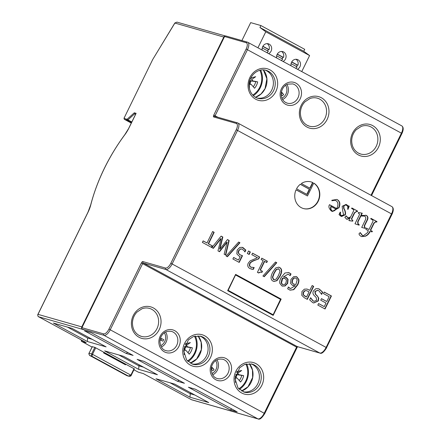 <?xml version="1.0" encoding="UTF-8"?>
<svg xmlns="http://www.w3.org/2000/svg" width="441" height="441" viewBox="0 0 441 441"><rect width="100%" height="100%" fill="white"/><g stroke="black" fill="none" stroke-linecap="round" stroke-linejoin="round"><path stroke-width="0.66" d="M250.174 80.802A11.284 10.121 -74 0 1 249.209 83.255M241.894 40.572L250.686 22.623L260.896 25.55L259.942 27.502L265.785 31.774L257.935 47.804M265.785 31.774L309.604 55.56L301.754 71.585M297.482 69.27A5.275 4.735 106 0 0 299.908 66.784A5.275 4.735 106 0 0 297.179 59.441A5.275 4.735 106 0 0 292.008 61.47A5.275 4.735 106 0 0 291.032 65.77M283.067 61.448A5.275 4.735 106 0 0 286.088 56.216A5.275 4.735 106 0 0 282.769 51.619A5.275 4.735 106 0 0 277.135 54.425A5.275 4.735 106 0 0 276.617 57.947M268.657 53.626A5.275 4.735 106 0 0 271.678 48.394A5.275 4.735 106 0 0 268.354 43.797A5.275 4.735 106 0 0 262.72 46.603A5.275 4.735 106 0 0 262.202 50.125M309.604 55.56L303.761 51.283L259.942 27.502M260.896 25.55L304.714 49.331L303.761 51.283M296.451 66.536A5.275 4.735 106 0 0 297.151 65.053L297.923 65.274A5.275 4.735 106 0 0 295.972 59.276M295.696 68.3A5.275 4.735 106 0 0 297.124 66.9L291.077 63.62M291.727 61.911L297.923 65.274M291.644 62.065L297.151 65.053L291.644 62.065M281.281 60.478A5.275 4.735 106 0 0 282.714 59.077L276.661 55.798M282.036 58.714A5.275 4.735 106 0 0 282.736 57.231L283.508 57.451A5.275 4.735 106 0 0 281.556 51.454M277.312 54.089L283.508 57.451M277.229 54.237L282.736 57.231L277.229 54.237M266.866 52.655A5.275 4.735 106 0 0 268.299 51.255L262.252 47.97M267.621 50.891A5.275 4.735 106 0 0 268.321 49.403L269.098 49.629A5.275 4.735 106 0 0 267.147 43.631M262.902 46.266L269.098 49.629M262.814 46.415L268.321 49.403L262.814 46.415M224.574 36.531A1.091 0.981 -74 0 1 225.737 35.947L247.401 42.149A1.091 0.981 -74 0 1 247.577 42.226A7.282 3.159 -61.5 0 1 247.859 42.336L247.401 42.149A1.091 0.981 -74 0 0 246.238 42.733L224.574 36.531L81.938 327.68L103.602 333.881A6.191 2.685 -61.5 0 0 108.949 329.096L141.335 262.985A1.819 0.788 118.5 0 1 142.906 261.579L165.496 268.045A6.191 2.685 -61.5 0 0 170.838 263.26L236.255 129.737A6.191 2.685 -61.5 0 0 236.337 123.447L213.742 116.981A1.819 0.788 118.5 0 1 213.769 115.129L246.155 49.023A6.191 2.685 -61.5 0 0 246.238 42.733M81.938 327.68A1.091 0.981 -74 0 0 82.324 329.124L83.349 329.681M264.617 413.586L264.732 413.597C261.899 418.079 259.694 419.865 258.106 418.95L236.442 412.748A1.091 0.981 -74 0 1 236.266 412.677L235.224 412.23A1.819 1.632 106 0 0 235.753 412.401M227.644 290.674L273.188 315.392L281.165 299.108L235.621 274.39L227.644 290.674M346.576 205.335C345.452 204.867 344.575 205.159 343.952 206.212L343.908 208.317C345.347 210.743 345.843 212.882 345.386 214.723L341.654 216.481L340.766 216.112L339.035 214.618L340.209 212.088L340.623 212.314C340.16 213.902 340.435 215.01 341.455 215.643L343.704 214.905C342.966 212.501 342.459 209.629 342.188 206.272L346.014 204.475L346.747 204.773L348.307 206.063L349.239 206.168L347.999 209.392L347.613 209.177C348.076 207.287 347.728 206.008 346.576 205.335L346.003 205.126M340.623 212.314L340.314 212.226C339.846 213.813 340.127 214.921 341.147 215.555L341.67 215.743M347.723 205.556L347.999 205.975L348.875 205.969M359.525 214.535L358.765 213.218L358.186 213.036L358.434 212.54L362.254 213.19L361.179 215.39L366.388 215.434C367.86 216.239 368.263 217.639 367.59 219.64L364.597 225.748L364.707 227.225L365.418 227.958L365.22 228.366L361.697 227.435L365.473 219.734C366.113 217.981 365.782 216.763 364.492 216.079L360.865 216.029L357.971 221.939L358.158 223.885L359.261 224.789L359.073 225.164L354.988 223.796L359.525 214.535M212.628 231.497L214.161 232.324L208.538 243.812L212.408 245.913L211.652 247.451L202.38 242.423L203.136 240.88L207.005 242.98L212.628 231.497M227.413 256.739L226.084 256.023L238.647 242.037L239.959 242.743L227.413 256.739M247.302 253.465L248.526 250.973L250.372 251.982L249.154 254.474L247.302 253.465M261.122 259.495L261.772 258.167L267.4 261.221L266.744 262.549L264.655 261.414L260.377 270.146L262.472 271.281L261.888 272.472L260.785 272.003L258.613 272.996L257.417 272.345L263.167 260.609L261.122 259.495M315.844 288.717L318.209 288.651L319.433 289.169L322.718 292.234L321.654 294.406L318.81 290.729L317.873 290.332L315.172 291.507L315.618 294.274L317.41 295.994L318.755 298.182L318.347 300.938L313.705 303L312.641 302.559L309.626 299.858L310.64 297.785L313.275 301.005L314.036 301.324L316.66 300.255L316.147 297.41L314.124 295.437C312.84 294.037 312.614 292.526 313.441 290.911L315.844 288.717M313.777 183.092A13.853 12.425 -74 0 1 318.683 200.197A13.853 12.425 -74 0 1 303.463 208.549A13.853 12.425 -74 0 1 296.071 189.779L307.471 195.969L313.777 183.092M312.901 182.613L310.111 188.301L301.319 183.533A13.853 12.425 -74 0 1 311.087 181.918A13.853 12.425 -74 0 1 312.901 182.613L312.592 182.524L309.836 188.153M296.556 188.787A13.853 12.425 -74 0 1 300.327 184.244L309.626 189.294L307.079 194.498L296.556 188.787M324.212 292.058L331.428 295.972L325.045 308.998L317.829 305.084L318.584 303.54L324.267 306.627L326.015 303.055L320.717 300.183L321.472 298.64L326.77 301.517L329.14 296.683L323.457 293.596L324.212 292.058M301.804 295.354L301.953 291.495L304.378 289.147L307.035 289.053L309.791 290.376L312.167 285.52L313.7 286.352L307.316 299.378L304.422 297.807L301.804 295.354M290.597 283.365L290.972 279.362L293.656 276.678L296.038 276.518L296.837 276.849L298.8 279.412C299.169 280.779 298.811 282.615 297.714 284.914L293.783 289.676L290.057 290.161L287.626 288.772L288.447 287.091L290.553 288.579L295.299 285.74L292.449 285.349L290.597 283.365M288.061 279.357L287.686 283.365L284.996 286.049L281.821 285.873L279.831 283.309C279.456 281.97 279.826 280.134 280.945 277.808L284.892 273.029L288.519 272.521L291.032 273.955L290.206 275.631L288.061 274.126L283.37 276.987L286.215 277.378L288.061 279.357L287.752 279.269L287.378 283.276L284.688 285.961L282.4 286.121M273.018 281.093C270.52 279.748 270.399 276.821 272.654 272.317L275.691 267.952L278.817 267.18L279.66 267.527C282.179 268.856 282.301 271.783 280.035 276.309L276.998 280.685L273.872 281.452L273.018 281.093M264.236 276.728L262.908 276.011L275.476 262.02L276.783 262.731L264.236 276.728M251.8 254.666L252.539 253.156L259.65 257.015L258.746 258.861L254.424 260.488C251.839 261.541 250.317 262.676 249.871 263.894L249.639 265.84L250.791 267.136L254.187 267.544L253.277 269.401L249.942 268.58C247.765 267.279 247.203 265.465 248.255 263.139L250.13 260.857L257.467 257.737L251.8 254.666M236.823 253.845L237.181 250.058L239.733 247.473L242.247 247.34L243.189 247.732L245.846 250.113L244.942 251.96L243.928 250.527L241.905 249.016L240.373 249.115L238.746 250.918L238.476 253.156L240.069 254.782L242.506 255.703L239.215 262.417L232.892 258.983L233.642 257.45L238.482 260.08L240.18 256.607L239.099 256.111L236.823 253.845M242.142 255.598L242.506 255.703M213.35 248.377L211.845 247.561L221.123 236.106L222.843 237.037L219.894 249.121L227.468 239.551L229.171 240.472L225.731 255.096L224.155 254.237L227.126 242.181L219.535 251.734L217.975 250.885L221.013 238.702L213.35 248.377M367.342 232.798L368.367 230.709L365.909 229.375L366.333 228.069L368.963 229.496L372.651 221.961C373.307 220.831 372.976 219.965 371.647 219.364L370.721 218.863L370.975 218.35L376.983 221.608L376.735 222.126L375.908 221.762L374.155 223.124L370.6 230.384L372.397 231.36L372.165 231.828L370.005 231.597C369.007 233.857 367.463 235.4 365.363 236.216L361.686 236.596L360.942 236.293C359.531 235.262 358.902 234.38 359.068 233.642L360.369 232.683L362.568 235.582L363.18 235.836L367.342 232.798M345.909 215.853L347.69 217.727L349.305 217.617L350.755 216.663L353.373 211.327C353.98 210.313 353.693 209.53 352.513 208.979L351.587 208.477L351.841 207.965L357.623 211.101L357.37 211.619L356.813 211.393L354.724 212.788L351.615 219.138L352.927 220.698L352.701 221.15L348.886 220.478L350.259 217.54C348.28 219.061 347.056 219.568 346.593 219.061L344.818 217.275L346.218 215.941L348.07 217.848M346.874 219.183L346.593 219.061M331.445 211.052C329.223 208.913 328.468 207 329.173 205.313L329.488 204.674L336.599 208.532L337.255 207.435C338.484 204.26 338.032 201.995 335.899 200.633L335.072 200.291L331.935 200.749L331.83 200.269L336.72 199.448L337.552 199.784C340.011 201.471 340.496 204.117 339.019 207.717L332.453 211.471L331.445 211.052M336.566 199.404L337.244 199.696C339.702 201.383 340.187 204.029 338.71 207.628L332.299 211.421M334.917 200.253L331.891 200.539M336.599 208.532L329.455 204.74M331.18 206.493C330.596 208.571 330.91 209.999 332.123 210.77C332.961 211.575 334.311 211.057 336.169 209.205L330.866 206.405C330.287 208.483 330.601 209.905 331.814 210.682L332.437 210.908M331.814 210.682L332.277 210.864M350.259 217.54L349.95 217.452C347.966 218.973 346.747 219.48 346.284 218.973M352.701 221.15L349.25 220.676M352.927 220.698L352.392 221.062M351.615 219.138L352.613 220.61M356.659 211.355L354.415 212.7L351.306 219.05M357.623 211.101L357.083 211.487M351.813 208.025L357.315 211.013M360.06 232.594L362.254 235.494L363.026 235.786M370.005 231.597L369.696 231.508C368.698 233.769 367.155 235.312 365.054 236.128L361.532 236.547M372.165 231.828L369.696 231.508M372.397 231.36L371.857 231.74M370.6 230.384L372.088 231.271M375.76 221.729L373.847 223.036L370.286 230.296M376.983 221.608L376.449 221.983M370.942 218.411L376.675 221.52M368.963 229.496L366.311 228.135M221.013 238.702L220.704 238.614L213.086 248.233M227.126 242.181L226.817 242.092L219.271 251.59M229.171 240.472L228.862 240.384L225.439 254.937M227.424 239.606L228.862 240.384M219.894 249.121L219.585 249.033L222.534 236.949L222.843 237.037M221.079 236.161L222.534 236.949M238.482 260.08L233.609 257.511M238.476 253.156L239.761 254.694L242.197 255.615L238.939 262.263M240.373 249.115L238.432 250.83L238.168 253.062M241.751 248.978L240.064 249.027M245.846 250.113L245.538 250.025L244.722 251.684M242.087 247.302L245.538 250.025M253.277 269.401L251.006 269.027M253.834 267.544L252.969 269.313M258.746 258.861L254.115 260.399C251.524 261.452 250.008 262.588 249.562 263.806L249.33 265.752L250.482 267.048L251.348 267.373M259.65 257.015L259.341 256.927L258.437 258.773M252.511 253.217L259.341 256.927M276.783 262.731L276.474 262.643L263.977 276.59M275.427 262.075L276.474 262.643M278.662 267.136L279.351 267.439C281.865 268.767 281.992 271.695 279.726 276.22L276.755 280.537L273.718 281.402M278.646 268.889L276.27 269.335L273.916 273.084L272.389 277.29L273.414 279.561L274.037 279.792M278.343 268.751L278.955 268.977L276.579 269.423L274.225 273.172L272.698 277.378L273.883 279.754M273.723 279.649L276.116 279.208L278.464 275.46L279.996 271.32L278.955 268.977M285.233 276.998L287.752 279.269M283.37 276.987L288.061 274.126M291.032 273.955L290.718 273.867L289.98 275.377M288.364 272.483L290.718 273.867M284.996 286.049L284.688 285.961M284.318 278.321L282.433 278.15L282.003 278.955L281.132 282.835L282.218 284.362L282.846 284.599M282.218 284.362L282.527 284.451C283.872 285.145 285.057 284.522 286.077 282.587L286.407 279.886L285.162 278.64L282.747 278.238L281.441 282.929L282.692 284.561M281.441 282.929L281.132 282.835M282.747 278.238L282.433 278.15M295.299 285.74L293.116 285.641M288.205 287.036L290.398 288.53M298.8 279.412L298.491 279.324C298.86 280.691 298.496 282.527 297.405 284.825L293.474 289.588L289.902 290.117M295.883 276.479L296.528 276.761L298.491 279.324M295.823 278.183C294.505 277.466 293.32 278.089 292.267 280.052L291.942 282.747L294.064 284.335M295.503 278.039L296.132 278.271C294.814 277.554 293.629 278.177 292.576 280.14L292.251 282.835L293.502 284.087L295.911 284.489L297.206 279.792L296.132 278.271M292.251 282.835L291.942 282.747M313.7 286.352L313.391 286.264L307.041 299.224M312.14 285.581L313.391 286.264M309.791 290.376L306.881 289.009M303.127 294.654L304.94 296.269L306.523 297.047L309.064 291.854L306.644 290.691L304.869 290.641L303.27 292.223L303.127 294.654L306.523 297.047M306.489 290.652L304.869 290.641M305.178 290.735L303.579 292.311L303.436 294.742M324.185 292.118L331.119 295.883L324.769 308.849M331.428 295.972L331.119 295.883M326.77 301.517L321.439 298.706M324.267 306.627L318.556 303.606M309.626 189.294L309.317 189.206L306.798 194.349M300.266 184.294L309.317 189.206M310.933 181.874A13.853 12.425 -74 0 1 312.592 182.524M313.738 183.169A13.853 12.425 -74 0 1 318.341 200.192A13.853 12.425 -74 0 1 303.309 208.505M307.471 195.969L296.043 189.845M318.055 288.607L319.119 289.075L322.41 292.146L321.456 294.086M310.442 297.758L312.967 300.916L313.882 301.275M318.755 298.182L318.441 298.094L318.038 300.85L313.551 302.956M317.41 295.994L318.441 298.094M317.718 290.294L314.863 291.418L315.304 294.186L317.101 295.905M322.718 292.234L322.41 292.146M260.631 271.965L258.338 272.847M262.472 271.281L262.158 271.193L261.607 272.329M260.377 270.146L262.158 271.193M264.655 261.414L264.346 261.326L260.069 270.057M267.4 261.221L267.092 261.133L266.469 262.401M261.745 258.228L267.092 261.133M250.372 251.982L250.064 251.894L248.873 254.319M248.492 251.039L250.064 251.894M239.959 242.743L239.645 242.655L227.148 256.601M238.603 242.087L239.645 242.655M212.601 231.558L213.852 232.236L208.229 243.724L212.093 245.824L211.371 247.302M214.161 232.324L213.852 232.236M207.005 242.98L203.103 240.946M212.408 245.913L212.093 245.824M208.538 243.812L208.229 243.724M359.261 224.789L358.77 225.064M360.865 216.029L360.556 215.941L357.662 221.851L357.849 223.791L358.952 224.701M363.814 215.825L360.556 215.941M365.22 228.366L361.703 227.429M365.418 227.958L364.905 228.278M364.707 227.225L365.109 227.87M365.677 215.175L366.08 215.346C367.551 216.151 367.954 217.551 367.281 219.552L364.288 225.66L364.398 227.137M361.179 215.39L360.87 215.302L361.929 213.135M348.809 206.013L347.717 209.238M349.239 206.168L348.93 206.079M347.999 205.975L348.566 205.881L347.999 205.975M345.86 204.431L347.414 205.467M341.147 215.555L341.516 215.71M343.908 208.317L343.594 208.229C345.038 210.655 345.535 212.788 345.077 214.635L341.494 216.432M346.262 205.247C345.143 204.778 344.267 205.071 343.644 206.123L343.594 208.229M126.148 353.428L84.352 330.739L91.315 332.735L133.116 355.418L126.148 353.428L127.708 352.486M177.464 381.278L137.107 359.371L144.069 361.366L184.426 383.273L177.464 381.278L179.024 380.335M230.219 409.91L188.417 387.226L195.38 389.216L237.181 411.905L230.219 409.91L231.779 408.972M184.862 346.714A11.284 10.121 -74 0 1 183.897 349.173M141.44 336.395L139.136 335.452C134.814 332.911 132.581 328.799 132.443 323.121C132.576 318.821 134.081 315.144 136.975 312.085L142.03 308.744C144.538 307.829 147.013 307.713 149.455 308.397A14.559 13.059 -74 0 1 158.005 325.987A14.559 13.059 -74 0 1 141.44 336.395A14.559 13.059 -74 0 1 139.069 335.425M236.172 374.569A11.284 10.121 -74 0 1 235.207 377.022M227.688 290.575L228.168 290.343L235.67 274.666L280.641 299.075L273.139 314.747L272.18 314.846M235.67 275.035L280.641 299.445M228.168 290.343L273.139 314.747M227.854 290.625L272.825 315.028M281.165 299.108L280.206 298.838M282.615 99.534A10.011 8.98 106 0 0 286.915 84.512M285.603 85.306A8.555 7.673 -74 0 1 281.92 98.167M281.413 91.838L283.629 94.567L282.411 95.769L281.16 94.225M284.213 86.513L283.772 87.004M281.165 93.834L282.042 92.963L283.629 94.567M281.308 92.373L282.042 92.963M257.158 98.029A14.559 13.059 106 0 0 271.75 90.058A14.559 13.059 106 0 0 265.151 70.108M260.67 70.113A19.112 17.138 -74 0 1 260.306 87.709A19.112 17.138 -74 0 1 253.36 95.658M259.843 70.301A17.949 16.096 -74 0 1 259.732 87.307A17.949 16.096 -74 0 1 252.759 95.058M249.093 84.358L251.067 84.292A36.283 4.531 43 0 1 254.545 88.239A12.53 11.24 106 0 0 257.654 81.888A36.283 1.466 -170.6 0 0 252.732 80.896L251.789 79.303L250.543 78.504M249.198 83.25L251.067 84.292M249.303 84.38A36.068 19.613 73.8 0 1 249.452 88.713M250.863 77.842L251.387 77.781L251.133 77.335M251.387 77.781A36.068 1.516 -12.6 0 0 255.681 76.69A36.068 15.81 162.4 0 1 251.789 79.303M249.821 83.575A8.048 7.221 -74 0 0 250.99 80.935L257.654 81.888M250.99 80.935L249.716 80.725M309.384 126.181L307.079 125.238C302.752 122.697 300.525 118.585 300.382 112.907C300.514 108.607 302.024 104.93 304.913 101.871L309.973 98.53C312.476 97.615 314.951 97.5 317.393 98.183A14.559 13.059 -74 0 1 325.943 115.774A14.559 13.059 -74 0 1 309.384 126.181A14.559 13.059 -74 0 1 307.008 125.211M360.694 154.03L358.39 153.088C354.068 150.546 351.835 146.44 351.697 140.762C351.824 136.456 353.335 132.78 356.223 129.72L361.284 126.38C363.792 125.465 366.267 125.349 368.709 126.032A14.559 13.059 -74 0 1 377.259 143.628A14.559 13.059 -74 0 1 360.694 154.03A14.559 13.059 -74 0 1 358.318 153.06M212.678 374.894A10.011 8.98 106 0 0 216.978 359.873M215.66 360.666A8.555 7.673 -74 0 1 211.983 373.527M211.542 366.895L214.05 369.42L212.942 370.738L211.233 369.018M211.344 369.134L212.336 367.959L214.05 369.42M211.443 367.331L212.336 367.959M161.362 347.045A10.011 8.98 106 0 0 165.662 332.023M164.35 332.812A8.555 7.673 -74 0 1 160.667 345.678M160.496 338.131L163.655 339.559L162.977 341.18L160.061 339.862M160.926 340.254L161.582 338.682L163.655 339.559M160.458 338.241L161.582 338.682M191.846 363.941A14.559 13.059 106 0 0 207.193 354.156A14.559 13.059 106 0 0 201.289 336.687A14.559 13.059 106 0 0 199.839 336.025M195.357 336.025A19.112 17.138 -74 0 1 188.048 361.57M194.531 336.218A17.949 16.096 -74 0 1 187.442 360.97M185.551 343.76L186.069 343.699L185.821 343.252M186.069 343.699A36.068 1.516 -12.6 0 0 190.363 342.602A36.068 15.81 162.4 0 1 186.477 345.215L185.231 344.415M184.509 349.493A8.048 7.221 -74 0 0 185.678 346.852L192.342 347.806A36.283 1.466 -170.6 0 0 187.419 346.813L186.477 345.215M183.781 350.27L185.755 350.209A36.283 4.531 43 0 1 189.233 354.151A12.53 11.24 106 0 0 192.342 347.806M183.88 349.167L185.755 350.209M183.991 350.297A36.068 19.613 73.8 0 1 184.14 354.625M185.678 346.852L184.404 346.643M243.156 391.795A14.559 13.059 106 0 0 258.509 382.005A14.559 13.059 106 0 0 252.599 364.542A14.559 13.059 106 0 0 251.15 363.875M246.673 363.875A19.112 17.138 -74 0 1 239.358 389.42M245.841 364.068A17.949 16.096 -74 0 1 238.757 388.824M236.861 371.609L237.385 371.548L237.131 371.102M237.385 371.548A36.068 1.516 -12.6 0 0 241.679 370.457A36.068 15.81 162.4 0 1 237.787 373.069L236.541 372.265M235.825 377.342A8.048 7.221 -74 0 0 236.993 374.701L243.658 375.655A36.283 1.466 -170.6 0 0 238.73 374.663L237.787 373.069M235.097 378.119L237.065 378.058A36.283 4.531 43 0 1 240.549 382.005A12.53 11.24 106 0 0 243.658 375.655M235.196 377.016L237.065 378.058M235.301 378.146A36.068 19.613 73.8 0 1 235.45 382.474M236.993 374.701L235.72 374.492M135.856 113.894L128.943 128A18.93 8.208 118.5 0 1 124.875 134.692A94.644 41.041 -61.5 0 0 90.785 204.872A18.93 8.208 118.5 0 1 88.04 212.215L38.003 314.361L81.794 326.897A1.819 1.632 106 0 0 82.439 329.306L83.305 329.774M224.993 36.063A1.819 1.632 106 0 0 223.791 37.05L174.89 23.053L152.735 59.474L124.428 117.411A1.091 0.474 -61.5 0 0 124.417 118.519L126.881 119.224A1.091 0.474 -61.5 0 0 127.35 119.031L134.301 112.808L136.131 113.331M81.794 326.897L223.791 37.05M134.367 368.908L94.694 347.271L92.23 346.769M126.898 375.655L128.419 376.079C129.726 376.509 130.63 376.272 131.12 375.368L130.856 375.142L128.419 376.079L128.805 376.228C130.288 376.344 131.087 376.057 131.197 375.374L134.406 368.825M89.788 355.468L91.805 356.207L92.511 354.332L130.856 375.142L134.042 368.626M89.126 353.274L89.071 353.213C88.454 352.783 89.396 355.771 90.102 355.689L126.881 375.655L90.256 355.766C89.11 355.011 88.74 354.167 89.154 353.219M128.419 376.079L91.805 356.207L91.629 353.93L94.848 347.354M125.828 364.167L125.509 364.823L124.974 363.781L104.252 352.535L124.974 363.781M125.509 364.823L103.602 352.927L104.214 352.513M176.99 22.133L174.923 22.998M123.408 356.267L104.682 350.909L138.7 369.371L157.426 374.729L123.408 356.267M174.724 384.117L155.998 378.758L190.016 397.22L208.736 402.578L174.724 384.117M72.098 328.413L53.372 323.055L87.39 341.521L106.11 346.88L72.098 328.413M67.467 327.09L87.599 338.015L92.224 339.338M87.39 341.521L87.599 338.015M138.7 369.371L138.909 365.865L143.54 367.193M118.778 354.939L138.909 365.865L139.367 364.928M190.016 397.22L190.225 393.719L194.85 395.042M170.094 382.794L190.225 393.719L190.683 392.777M81.613 340.094L81.425 340.474A0.728 0.65 106 0 0 81.684 341.439L86.171 342.723L85.642 342.277L38.648 316.77A0.728 0.314 118.5 0 1 38.615 316.759A0.728 0.314 118.5 0 1 38.587 316.737M83.299 341.014L81.403 340.524M138.43 372.176A0.728 0.65 -74 0 1 138.182 372.105A0.728 0.314 118.5 0 1 138.154 372.094A0.728 0.314 118.5 0 1 138.132 372.077M191.377 399.667A0.728 0.314 -61.5 0 0 191.405 399.684L143.319 373.588L138.303 372.154A0.728 0.728 0 0 1 138.154 372.094L133.926 369.801L138.182 372.105L143.347 373.599M124.428 117.411L124.351 117.405C123.877 118.392 123.96 119.076 124.605 119.456A1.819 0.788 -61.5 0 0 124.671 119.483L127.135 120.189A1.819 0.788 -61.5 0 0 127.918 119.869L134.687 113.811L134.301 112.808M135.679 114.092L134.687 113.811L135.58 114.296M82.324 329.124L103.988 335.325A7.282 3.159 -61.5 0 0 110.278 329.697L142.663 263.586A0.728 0.314 118.5 0 1 143.292 263.023L165.882 269.49A7.282 3.159 -61.5 0 0 172.172 263.861L237.583 130.338A7.282 3.159 -61.5 0 0 237.958 123.056A7.282 3.159 -61.5 0 0 237.677 122.94A1.091 0.981 -74 0 0 237.501 122.868L214.91 116.402A1.091 0.981 -74 0 0 213.742 116.981M103.602 333.881A1.091 0.981 106 0 0 103.988 335.325L257.93 418.878L236.266 412.677M108.949 329.096L264.214 413.25A7.282 3.159 118.5 0 1 257.93 418.878A1.091 0.981 -74 0 0 258.106 418.95M141.335 262.985L296.6 347.139L264.214 413.25L264.732 413.597L297.118 347.486L296.6 347.139A0.728 0.314 -61.5 0 1 297.228 346.576A1.091 0.981 -74 0 0 297.41 346.648L320.001 353.114A1.091 0.981 -74 0 1 319.824 353.043L297.228 346.576L143.292 263.023A1.091 0.981 106 0 1 142.906 261.579M165.496 268.045A1.091 0.981 106 0 0 165.882 269.49L319.824 353.043A7.282 3.159 118.5 0 0 326.108 347.414L170.838 263.26M236.255 129.737L391.52 213.891L326.108 347.414L326.627 347.762C323.793 352.243 321.588 354.029 320.001 353.114M339.019 207.717L338.71 207.628M337.552 199.784L337.244 199.696M347.288 217.082L346.979 216.994M354.724 212.788L354.415 212.7M362.568 235.582L362.254 235.494M365.363 236.216L365.054 236.128M374.155 223.124L373.847 223.036M240.069 254.782L239.761 254.694M238.746 250.918L238.432 250.83M243.189 247.732L242.881 247.644M250.791 267.136L250.482 267.048M249.639 265.84L249.33 265.752M249.871 263.894L249.562 263.806M254.424 260.488L254.115 260.399M280.035 276.309L279.726 276.22M279.66 267.527L279.351 267.439M272.698 277.378L272.389 277.29M276.579 269.423L276.27 269.335M287.686 283.365L287.378 283.276M286.215 277.378L285.906 277.29M289.809 273.062L289.5 272.973M282.312 279.043L282.003 278.955M289.792 288.26L289.483 288.171M293.783 289.676L293.474 289.588M297.714 284.914L297.405 284.825M296.837 276.849L296.528 276.761M293.502 284.087L293.193 283.998M292.576 280.14L292.267 280.052M308.491 289.671L308.182 289.583M305.249 296.358L304.94 296.269M303.579 292.311L303.27 292.223M319.433 289.169L319.119 289.075M313.275 301.005L312.967 300.916M318.347 300.938L318.038 300.85M315.618 294.274L315.304 294.186M315.172 291.507L314.863 291.418M358.158 223.885L357.849 223.791M357.971 221.939L357.662 221.851M364.597 225.748L364.288 225.66M367.59 219.64L367.281 219.552M366.388 215.434L366.08 215.346M346.747 204.773L346.439 204.685M345.386 214.723L345.077 214.635M343.952 206.212L343.644 206.123M236.337 123.447A1.091 0.981 -74 0 1 237.501 122.868L391.9 206.609A7.282 3.159 118.5 0 1 391.52 213.891L392.038 214.238L326.511 347.751M215.021 116.435A0.728 0.314 118.5 0 1 215.098 115.735L247.484 49.624A7.282 3.159 -61.5 0 0 247.859 42.336L401.801 125.889A7.282 3.159 118.5 0 1 401.42 133.176L246.155 49.023M213.769 115.129L217.904 117.256M174.752 330.678A11.83 10.612 -74 0 1 175.088 350.959A11.83 10.612 -74 0 1 158.859 342.155A11.83 10.612 -74 0 1 174.752 330.678M204.718 335.81A16.383 14.691 -74 0 1 205.181 363.891A16.383 14.691 -74 0 1 182.712 351.697A16.383 14.691 -74 0 1 204.718 335.81M226.062 358.533A11.83 10.612 -74 0 1 226.398 378.813A11.83 10.612 -74 0 1 210.175 370.005A11.83 10.612 -74 0 1 226.062 358.533M256.028 363.665A16.383 14.691 -74 0 1 256.497 391.746A16.383 14.691 -74 0 1 234.028 379.547A16.383 14.691 -74 0 1 256.028 363.665M139.042 337.271A16.383 14.691 -74 0 1 138.579 309.191A16.383 14.691 -74 0 1 161.048 321.39A16.383 14.691 -74 0 1 139.042 337.271M401.823 133.513L401.42 133.176L371.002 195.264M285.636 104.341A11.83 10.612 -74 0 1 285.299 84.06A11.83 10.612 -74 0 1 301.523 92.869A11.83 10.612 -74 0 1 285.636 104.341M306.986 127.058A16.383 14.691 -74 0 1 306.517 98.977A16.383 14.691 -74 0 1 328.986 111.176A16.383 14.691 -74 0 1 306.986 127.058M358.296 154.907A16.383 14.691 -74 0 1 357.833 126.832A16.383 14.691 -74 0 1 380.302 139.025A16.383 14.691 -74 0 1 358.296 154.907M249.876 77.511A16.383 14.691 -74 0 1 275.553 75.383A16.383 14.691 -74 0 1 263.117 100.763A16.383 14.691 -74 0 1 249.876 77.511M287.289 103.161L285.729 102.521C282.791 100.807 281.264 97.99 281.16 94.065C281.617 87.472 286 84.54 287.752 84.148L292.802 83.911A10.011 8.98 -74 0 1 298.678 96.006A10.011 8.98 -74 0 1 287.289 103.161A10.011 8.98 -74 0 1 285.658 102.488M266.083 70.334A14.559 13.059 -74 0 1 274.633 87.924A14.559 13.059 -74 0 1 258.068 98.332C250.604 96.557 246.569 86.017 250.736 78.09C254.666 70.549 262.004 68.813 266.083 70.334M263.387 69.904A16.747 15.016 -74 0 1 265.124 88.608A16.747 15.016 -74 0 1 255.554 97.268M255.747 81.568A10.727 9.619 -74 0 1 253.266 86.75M252.732 80.896L249.738 80.653M297.002 347.475L297.774 346.648M391.922 214.227L392.038 214.238C393.747 210.429 393.703 207.882 391.9 206.609M224.491 359.939A10.011 8.98 -74 0 1 228.427 372.298A10.011 8.98 -74 0 1 217.352 378.516C213.742 377.639 211.702 374.53 211.222 369.183C211.377 366.278 212.43 363.803 214.387 361.758C216.36 359.509 219.188 358.676 222.859 359.272A10.011 8.98 -74 0 1 224.491 359.939M173.181 332.09A10.011 8.98 -74 0 1 177.111 344.449A10.011 8.98 -74 0 1 166.036 350.667C162.431 349.79 160.386 346.681 159.912 341.334C160.061 338.423 161.114 335.948 163.071 333.909C165.05 331.66 167.872 330.827 171.549 331.423A10.011 8.98 -74 0 1 173.181 332.09M203.147 337.222A14.559 13.059 -74 0 1 208.863 355.198A14.559 13.059 -74 0 1 192.756 364.244L186.637 360.021L183.754 351.08L188.346 339.873L193.395 336.577L200.771 336.246A14.559 13.059 -74 0 1 203.147 337.222M198.07 335.816A16.747 15.016 -74 0 1 190.236 363.186M190.435 347.486A10.727 9.619 -74 0 1 187.954 352.668M187.419 346.813L184.426 346.571M254.457 365.071A14.559 13.059 -74 0 1 260.179 383.047A14.559 13.059 -74 0 1 244.071 392.093L237.953 387.871L235.07 378.929L239.656 367.728L244.705 364.426L252.081 364.101A14.559 13.059 -74 0 1 254.457 365.071M249.386 363.665A16.747 15.016 -74 0 1 241.552 391.035M241.745 375.335A10.727 9.619 -74 0 1 239.265 380.517M238.73 374.663L235.742 374.42M82.439 329.306L38.648 316.77A1.819 1.632 106 0 1 38.003 314.361L37.926 314.35C37.562 313.981 37.849 316.974 38.615 316.759L85.642 342.277M92.318 346.593L89.071 353.213L92.389 346.609M89.148 353.219L92.511 354.332L95.703 347.817M103.602 352.927L103.922 352.276M81.684 341.439L92.081 347.084L81.651 341.428A0.728 0.314 -61.5 0 0 81.684 341.439M143.292 373.566L191.433 399.695L235.224 412.23M85.896 342.425A0.728 0.65 106 0 0 86.171 342.723M85.582 342.244L86.083 342.536M81.613 341.395A0.728 0.314 -61.5 0 0 81.651 341.428A0.728 0.728 0 0 1 81.348 340.469L81.546 340.061M191.405 399.684A0.728 0.314 -61.5 0 0 191.433 399.695A1.819 1.632 -74 0 0 191.73 399.816L191.405 399.684M152.729 59.48L124.406 117.46M124.417 118.519A0.728 0.65 106 0 0 124.671 119.483L131.28 123.072L124.605 119.456M126.881 119.224A0.728 0.65 106 0 0 127.135 120.189L131.523 122.57M127.35 119.031A0.728 0.419 48.2 0 0 127.918 119.869L131.815 121.986M128.943 128L124.869 134.571C108.607 156.742 97.207 180.22 90.659 205.004A0.728 0.331 -165.8 0 0 90.708 205.186M90.785 204.872A0.728 0.331 -165.8 0 0 90.659 205.004L87.963 212.209L37.926 314.35M334.763 200.203L335.072 200.291M356.499 211.305L356.813 211.393M362.871 235.748L363.18 235.836M375.6 221.674L375.908 221.762M241.596 248.928L241.905 249.016M251.194 267.334L251.502 267.422M284.478 278.365L284.169 278.277M290.244 288.486L290.553 288.579M294.213 284.379L293.904 284.291M306.644 290.691L306.335 290.602M313.727 301.236L314.036 301.324M317.559 290.244L317.873 290.332M260.477 271.915L260.785 272.003M363.66 215.776L363.974 215.864M348.076 206.008L348.384 206.096M255.526 97.252L261.033 93.966L265.047 88.597L266.877 78.763L263.354 69.898M401.801 125.889C403.603 127.168 403.647 129.709 401.938 133.524L371.548 195.561M190.209 363.169L196.68 358.941L201.333 349.663L201.157 342.21L198.042 335.816M241.525 391.018L247.996 386.79L252.643 377.518L252.472 370.06L249.352 363.665M127.074 375.732L128.805 376.228M225.257 35.947L176.929 22.111M176.995 22.133L174.845 22.987L152.74 59.463M235.522 412.352L191.73 399.816M135.916 113.607L128.866 127.995"/></g></svg>
